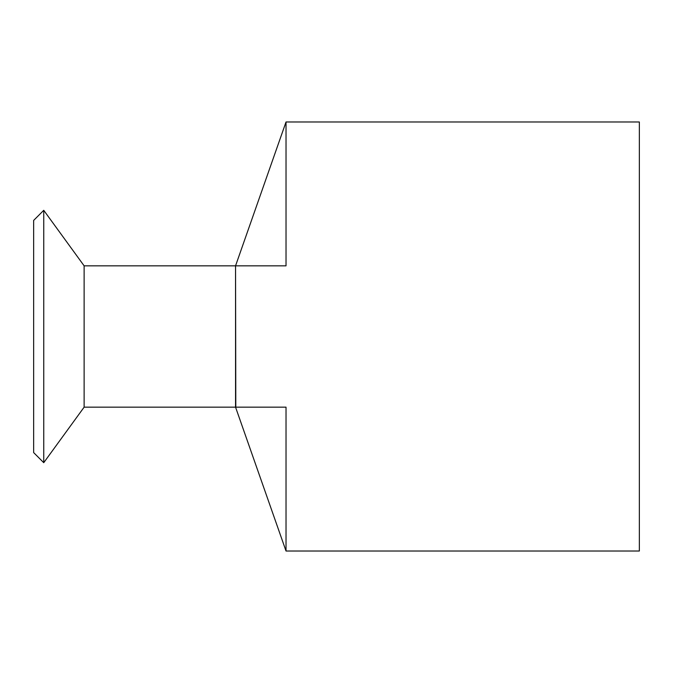 <?xml version="1.0" encoding="UTF-8"?>
<svg xmlns="http://www.w3.org/2000/svg" width="673" height="673" viewBox="0 0 673 673"><rect width="100%" height="100%" fill="white"/><g stroke="black" fill="none" stroke-linecap="round" stroke-linejoin="round"><path stroke-width="1.01" d="M235.55 407.165L286.025 551.019L286.025 407.165L286.025 551.019L639.35 551.019L286.025 551.019L235.55 407.165L286.025 407.165L84.125 407.165L235.55 407.165L235.55 265.835L286.025 121.981L235.55 265.835L235.802 407.888M286.025 265.835L286.025 121.981L639.35 121.981L286.025 121.981L286.025 265.835L235.55 265.835L286.025 265.835M639.35 551.019L639.35 121.981L639.35 551.019M84.125 265.835L235.55 265.835L84.125 265.835L84.125 407.165L84.125 265.835L43.745 210.312L43.745 462.688L33.65 452.593L33.65 220.408L43.745 210.312L33.65 220.408L33.65 452.593L43.745 462.688L84.125 407.165M43.745 462.688L43.745 210.312"/></g></svg>
